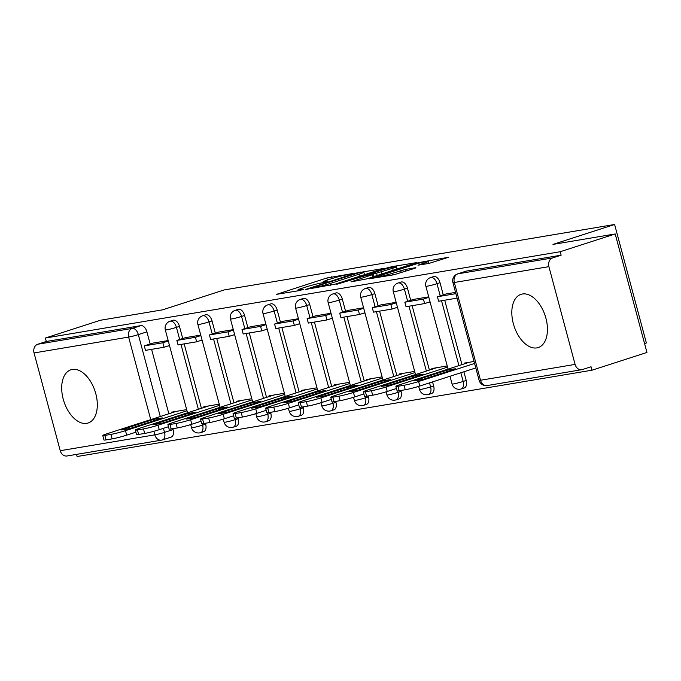 <?xml version="1.0" encoding="UTF-8"?>
<svg xmlns="http://www.w3.org/2000/svg" width="681" height="681" viewBox="0 0 681 681"><rect width="100%" height="100%" fill="white"/><g stroke="black" fill="none" stroke-linecap="round" stroke-linejoin="round"><path stroke-width="1.02" d="M352.92 273.49L326.846 277.993L276.673 294.328L299.138 290.642L303.411 289.391L300.117 289.893A11.262 0.783 -15 0 1 297.92 290.004A11.262 0.783 -15 0 1 302.236 288.182L306.305 286.871A11.262 0.783 -15 0 1 321.543 282.964L327.697 281.645L325.339 281.738A11.262 0.783 -15 0 1 323.143 281.849A11.262 0.783 -15 0 1 327.459 280.036L331.528 278.725A11.262 0.783 -15 0 1 346.765 274.818L352.92 273.49M72.288 369.451A27.964 16.395 -107.9 0 0 70.909 369.792A27.964 16.395 -107.9 0 0 63.546 400.283A27.964 16.395 -107.9 0 0 86.725 423.344A27.964 16.395 -107.9 0 0 88.104 423.012A27.964 16.395 -107.9 0 0 95.468 392.511A27.964 16.395 -107.9 0 0 72.288 369.451M522.412 294.005A27.964 16.395 -107.9 0 0 521.033 294.337A27.964 16.395 -107.9 0 0 513.67 324.837A27.964 16.395 -107.9 0 0 536.849 347.889A27.964 16.395 -107.9 0 0 538.228 347.557A27.964 16.395 -107.9 0 0 545.592 317.057A27.964 16.395 -107.9 0 0 522.412 294.005M428.987 263.419L448.796 257.205L419.173 262.517L368.991 278.852L393.865 274.766L415.172 268.203L415.836 267.667L405.484 269.404L392.52 273.277A9.415 0.655 -15 0 1 383.062 275.865A9.415 0.655 -15 0 1 377.946 276.631A9.415 0.655 -15 0 1 381.556 275.107L413.699 264.73A9.415 0.655 -15 0 1 423.156 262.134A9.415 0.655 -15 0 1 428.272 261.376A9.415 0.655 -15 0 1 424.663 262.892L417.955 265.19L428.987 263.419M45.363 338.031L100.362 320.266L162.572 309.838L224.202 289.927L614.611 224.483L552.989 244.394L615.198 233.966L560.208 251.723L45.363 338.031L46.291 341.479L37.727 344.245L132.301 328.395A7.168 4.205 72.1 0 1 138.328 334.601L160.282 416.534M383.718 268.459L355.439 273.2L305.258 289.536L334.89 284.232L383.718 268.459M392.06 266.637L416.934 262.551L366.761 278.887L350.962 281.874L373.46 274.349L365.91 275.533L336.72 284.292L387.302 267.854L392.06 266.637L392.239 267.284M615.198 233.966L646.95 352.452L591.959 370.209L77.115 456.517L76.544 454.38M644.567 343.547L646.363 342.969L614.611 224.483M560.208 251.723L561.135 255.179L552.572 257.946A7.168 5.788 80.5 0 0 548.895 266.646L575.087 364.403A7.168 5.788 80.5 0 0 581.795 369.689A7.168 5.788 80.5 0 0 582.468 369.528L591.031 366.761L591.959 370.209M46.291 341.479L140.865 325.629A7.168 4.205 72.1 0 1 146.892 331.834L150.152 343.982M151.591 349.344L168.845 413.767M172.846 428.698L173.093 429.6L164.521 432.367A7.168 4.205 72.1 0 1 162.555 439.883A7.168 4.205 72.1 0 1 162.197 439.977A7.168 5.788 80.5 0 1 161.533 440.139A7.168 7.168 0 0 0 162.555 439.883L171.118 437.117A7.168 4.205 -107.9 0 0 173.093 429.6M60.243 450.703L154.817 434.853A7.168 5.788 80.5 0 0 161.533 440.139L66.959 455.989A7.168 5.788 -99.5 0 1 60.243 450.703L34.05 352.945A7.168 5.788 -99.5 0 1 37.727 344.245M200.742 335.086L185.326 337.682M219.248 404.173L203.84 406.753L204.028 407.459M233.311 329.621L217.894 332.226M251.817 398.717L236.409 401.296L236.596 402.003M250.463 326.752L265.879 324.165M284.394 393.252L268.978 395.84L269.165 396.546M283.032 321.287L298.448 318.708M316.963 387.795L301.547 390.375L301.734 391.081M331.017 313.243L315.609 315.848M349.532 382.33L334.116 384.918L334.303 385.625M348.17 310.374L363.586 307.786M382.101 376.874L366.684 379.462L366.872 380.168M396.155 302.33L380.747 304.926M414.669 371.417L399.253 373.997L399.441 374.703M413.307 299.453L428.724 296.865M447.238 365.952L431.822 368.54L432.009 369.247M455.546 292.37L445.885 294.005M474.061 361.458L464.391 363.084L464.578 363.79M440.02 282.7L436.981 283.688A7.168 4.205 72.1 0 0 430.596 277.559L433.635 276.58A7.168 4.205 -107.9 0 1 440.02 282.7L443.271 294.847M444.71 300.21L461.965 364.633M463.88 371.775L466.213 380.466L463.174 381.445A7.168 4.205 72.1 0 1 461.199 388.97A7.168 4.205 72.1 0 1 460.85 389.055M407.451 288.165L404.412 289.144A7.168 4.205 72.1 0 0 398.027 283.024L401.066 282.036A7.168 4.205 -107.9 0 1 407.451 288.165L410.703 300.312M412.141 305.675L429.396 370.089M432.563 381.896L433.644 385.923L430.605 386.902A7.168 4.205 72.1 0 1 428.63 394.427A7.168 4.205 72.1 0 1 428.281 394.512M374.882 293.622L371.843 294.601A7.168 4.205 72.1 0 0 365.459 288.48L368.498 287.501A7.168 4.205 -107.9 0 1 374.882 293.622L378.134 305.769M379.572 311.132L396.827 375.546M400.837 390.485L401.075 391.379L398.036 392.367A7.168 4.205 72.1 0 1 396.061 399.883A7.168 4.205 72.1 0 1 395.712 399.968M342.313 299.078L339.266 300.066A7.168 4.205 72.1 0 0 332.89 293.937L335.929 292.958A7.168 4.205 -107.9 0 1 342.313 299.078L345.565 311.226M347.004 316.588L364.258 381.011M368.268 395.942L368.506 396.844L365.467 397.823A7.168 4.205 72.1 0 1 363.492 405.348A7.168 4.205 72.1 0 1 363.143 405.433M309.744 304.543L306.697 305.522A7.168 4.205 72.1 0 0 300.321 299.402L303.36 298.414A7.168 4.205 -107.9 0 1 309.744 304.543L312.996 316.691M314.435 322.053L331.69 386.467M335.699 401.407L335.937 402.301L332.898 403.28A7.168 4.205 72.1 0 1 330.923 410.805A7.168 4.205 72.1 0 1 330.574 410.89M277.167 310L274.128 310.979A7.168 4.205 72.1 0 0 267.752 304.858L270.791 303.879A7.168 4.205 -107.9 0 1 277.167 310L280.427 322.147M281.866 327.51L299.121 391.924M303.122 406.863L303.368 407.757L300.33 408.745A7.168 4.205 72.1 0 1 298.355 416.261A7.168 4.205 72.1 0 1 298.006 416.346M244.598 315.456L241.559 316.444A7.168 4.205 72.1 0 0 235.183 310.315L238.222 309.336A7.168 4.205 -107.9 0 1 244.598 315.456L247.858 327.604M249.297 332.966L266.552 397.389M270.553 412.32L270.8 413.222L267.761 414.201A7.168 4.205 72.1 0 1 265.786 421.726A7.168 4.205 72.1 0 1 265.437 421.811M212.029 320.921L208.99 321.9A7.168 4.205 72.1 0 0 202.615 315.78L205.653 314.792A7.168 4.205 -107.9 0 1 212.029 320.921L215.29 333.069M216.728 338.431L233.983 402.846M237.984 417.785L238.231 418.679L235.192 419.658A7.168 4.205 72.1 0 1 233.217 427.183A7.168 4.205 72.1 0 1 232.859 427.268M179.461 326.378L176.422 327.357A7.168 4.205 72.1 0 0 170.046 321.236L173.085 320.257A7.168 4.205 -107.9 0 1 179.461 326.378L182.721 338.525M184.159 343.888L201.414 408.302M205.415 423.241L205.662 424.135L202.615 425.123A7.168 4.205 72.1 0 1 200.648 432.639A7.168 4.205 72.1 0 1 200.291 432.724M152.757 343.13L168.173 340.543M186.679 409.63L171.271 412.218L171.459 412.924M168.003 345.991L169.56 345.727M463.889 388.068A7.168 4.205 -107.9 0 0 464.238 387.983A7.168 4.205 -107.9 0 0 466.213 380.466M431.32 393.533A7.168 4.205 -107.9 0 0 431.669 393.448A7.168 4.205 -107.9 0 0 433.644 385.923M398.751 398.989A7.168 4.205 -107.9 0 0 399.1 398.904A7.168 4.205 -107.9 0 0 401.075 391.379M366.182 404.446A7.168 4.205 -107.9 0 0 366.531 404.361A7.168 4.205 -107.9 0 0 368.506 396.844M333.613 409.911A7.168 4.205 -107.9 0 0 333.962 409.826A7.168 4.205 -107.9 0 0 335.937 402.301M301.045 415.367A7.168 4.205 -107.9 0 0 301.394 415.282A7.168 4.205 -107.9 0 0 303.368 407.757M268.476 420.824A7.168 4.205 -107.9 0 0 268.825 420.739A7.168 4.205 -107.9 0 0 270.8 413.222M235.907 426.289A7.168 4.205 -107.9 0 0 236.256 426.204A7.168 4.205 -107.9 0 0 238.231 418.679M203.338 431.745A7.168 4.205 -107.9 0 0 203.687 431.66A7.168 4.205 -107.9 0 0 205.662 424.135M561.135 255.179L466.562 271.038A7.168 4.205 -107.9 0 0 466.204 271.123A7.168 4.205 -107.9 0 0 465.872 271.259M200.572 340.526L202.129 340.27M233.14 335.069L234.698 334.805M265.709 329.613L267.267 329.349M298.278 324.147L299.836 323.884M330.847 318.691L332.405 318.427M363.416 313.234L364.973 312.971M395.984 307.769L397.542 307.506M428.553 302.313L430.111 302.049M358.657 272.826L312.46 287.527L314.971 287.399A11.262 0.783 -15 0 0 330.208 283.5L359.5 274.034A11.262 0.783 -15 0 0 363.824 272.221A11.262 0.783 -15 0 0 361.628 272.332L358.657 272.826M392.656 268.28A9.415 0.655 -15 0 0 396.265 266.756A9.415 0.655 -15 0 0 391.149 267.522A9.415 0.655 -15 0 0 381.692 270.11L369.017 274.341L376.576 273.158L392.656 268.28L393.209 270.34M135.902 432.171L126.675 435.15A10.751 0.749 165 0 1 112.127 438.879L106.066 439.892A10.751 0.749 -15 0 1 103.972 440.003L102.771 435.508A10.751 0.749 -15 0 0 104.865 435.406L106.066 439.892M169.501 345.505L164.078 347.25L162.878 342.764L144.295 345.88L152.859 343.113M162.878 342.764L168.292 341.011M164.078 347.25L145.496 350.366L144.295 345.88M102.771 435.508A10.751 0.749 -15 0 1 106.891 433.78L176.2 411.392M186.994 410.788L125.474 430.664A10.751 0.749 165 0 1 110.918 434.393L104.865 435.406M152.995 419.581L120.895 429.949A22.226 1.549 165 0 0 130.497 428.34L162.597 417.972A22.226 1.549 -15 0 0 152.995 419.581L153.361 420.96M168.471 426.715L159.243 429.694A10.751 0.749 165 0 1 144.695 433.422L138.635 434.435A10.751 0.749 -15 0 1 136.541 434.538L135.34 430.051A10.751 0.749 -15 0 0 137.434 429.949L138.635 434.435M202.07 340.04L196.647 341.794L195.447 337.299L176.864 340.415L185.428 337.648M195.447 337.299L200.861 335.554M196.647 341.794L178.064 344.909L176.864 340.415M135.34 430.051A10.751 0.749 -15 0 1 139.46 428.315L208.769 405.927M219.563 405.331L158.043 425.199A10.751 0.749 165 0 1 143.487 428.928L137.434 429.949M185.564 414.125L153.463 424.493A22.226 1.549 165 0 0 163.065 422.884L195.166 412.516A22.226 1.549 -15 0 0 185.564 414.125L185.93 415.495M201.04 421.25L191.812 424.237A10.751 0.749 165 0 1 177.264 427.966L171.203 428.979A10.751 0.749 -15 0 1 169.109 429.081L167.909 424.595A10.751 0.749 -15 0 0 170.003 424.484L171.203 428.979M234.639 334.584L229.216 336.337L228.016 331.843L209.433 334.958L217.997 332.192M228.016 331.843L233.438 330.089M229.216 336.337L210.633 339.453L209.433 334.958M167.909 424.595A10.751 0.749 -15 0 1 172.029 422.858L241.338 400.471M252.132 399.875L190.612 419.743A10.751 0.749 165 0 1 176.056 423.471L170.003 424.484M218.133 408.668L186.032 419.036A22.226 1.549 165 0 0 195.634 417.419L227.735 407.051A22.226 1.549 -15 0 0 218.133 408.668L218.499 410.039M233.609 415.793L224.381 418.772A10.751 0.749 165 0 1 209.833 422.501L203.772 423.514A10.751 0.749 -15 0 1 201.678 423.625L200.478 419.13A10.751 0.749 -15 0 0 202.572 419.028L203.772 423.514M267.207 329.127L261.785 330.872L260.585 326.386L242.002 329.502L250.565 326.735M260.585 326.386L266.007 324.633M261.785 330.872L243.202 333.988L242.002 329.502M200.478 419.13A10.751 0.749 -15 0 1 204.598 417.402L273.907 395.014M284.701 394.41L223.181 414.286A10.751 0.749 165 0 1 208.624 418.015L202.572 419.028M250.702 403.203L218.601 413.571A22.226 1.549 165 0 0 228.203 411.962L260.304 401.594A22.226 1.549 -15 0 0 250.702 403.203L251.068 404.582M266.177 410.337L256.95 413.316A10.751 0.749 165 0 1 242.402 417.044L236.35 418.057A10.751 0.749 -15 0 1 234.247 418.16L233.047 413.673A10.751 0.749 -15 0 0 235.141 413.571L236.35 418.057M299.776 323.662L294.354 325.416L293.153 320.921L274.571 324.037L283.134 321.27M293.153 320.921L298.576 319.176M294.354 325.416L275.771 328.531L274.571 324.037M233.047 413.673A10.751 0.749 -15 0 1 237.167 411.937L306.476 389.549M317.269 388.953L255.75 408.821A10.751 0.749 165 0 1 241.193 412.55L235.141 413.571M283.27 397.747L251.17 408.115A22.226 1.549 165 0 0 260.772 406.506L292.873 396.138A22.226 1.549 -15 0 0 283.27 397.747L283.636 399.117M298.755 404.872L289.519 407.859A10.751 0.749 165 0 1 274.971 411.579L268.918 412.601A10.751 0.749 -15 0 1 266.816 412.703L265.616 408.217A10.751 0.749 -15 0 0 267.71 408.106L268.918 412.601M332.345 318.206L326.923 319.959L325.722 315.465L307.14 318.58L315.703 315.814M325.722 315.465L331.145 313.711M326.923 319.959L308.34 323.075L307.14 318.58M265.616 408.217A10.751 0.749 -15 0 1 269.736 406.48L339.053 384.093M349.838 383.497L288.318 403.365A10.751 0.749 165 0 1 273.762 407.093L267.71 408.106M315.839 392.29L283.739 402.658A22.226 1.549 165 0 0 293.341 401.041L325.441 390.673A22.226 1.549 -15 0 0 315.839 392.29L316.205 393.661M331.324 399.415L322.096 402.394A10.751 0.749 165 0 1 307.54 406.123L301.487 407.136A10.751 0.749 -15 0 1 299.385 407.247L298.184 402.752A10.751 0.749 -15 0 0 300.278 402.65L301.487 407.136M364.914 312.749L359.491 314.494L358.291 310.008L339.708 313.124L348.272 310.357M358.291 310.008L363.714 308.255M359.491 314.494L340.909 317.61L339.708 313.124M298.184 402.752A10.751 0.749 -15 0 1 302.304 401.024L371.622 378.636M382.407 378.032L320.887 397.908A10.751 0.749 165 0 1 306.331 401.637L300.278 402.65M348.408 386.825L316.307 397.193A22.226 1.549 165 0 0 325.91 395.584L358.01 385.216A22.226 1.549 -15 0 0 348.408 386.825L348.774 388.204M363.892 393.959L354.665 396.938A10.751 0.749 165 0 1 340.108 400.666L334.056 401.679A10.751 0.749 -15 0 1 331.953 401.781L330.753 397.295A10.751 0.749 -15 0 0 332.847 397.185L334.056 401.679M397.483 307.284L392.06 309.038L390.86 304.543L372.277 307.659L380.841 304.892M390.86 304.543L396.282 302.798M392.06 309.038L373.477 312.153L372.277 307.659M330.753 397.295A10.751 0.749 -15 0 1 334.873 395.559L404.191 373.171M414.976 372.575L353.456 392.443A10.751 0.749 165 0 1 338.908 396.172L332.847 397.185M380.977 381.369L348.876 391.737A22.226 1.549 165 0 0 358.478 390.128L390.579 379.76A22.226 1.549 -15 0 0 380.977 381.369L381.343 382.739M396.461 388.493L387.234 391.481A10.751 0.749 165 0 1 372.677 395.201L366.625 396.223A10.751 0.749 -15 0 1 364.522 396.325L363.322 391.839A10.751 0.749 -15 0 0 365.416 391.728L366.625 396.223M430.051 301.828L424.629 303.581L423.429 299.087L404.846 302.202L413.41 299.436M423.429 299.087L428.851 297.333M424.629 303.581L406.046 306.697L404.846 302.202M363.322 391.839A10.751 0.749 -15 0 1 367.442 390.102L436.759 367.714M447.545 367.119L386.025 386.987A10.751 0.749 165 0 1 371.477 390.715L365.416 391.728M413.546 375.912L381.445 386.28A22.226 1.549 165 0 0 391.047 384.663L423.148 374.295A22.226 1.549 -15 0 0 413.546 375.912L413.912 377.283M475.789 367.936L419.802 386.016A10.751 0.749 165 0 1 405.246 389.745L399.194 390.758A10.751 0.749 -15 0 1 397.091 390.868L395.891 386.374A10.751 0.749 -15 0 0 397.985 386.272L399.194 390.758M455.887 293.647L437.415 296.746L445.978 293.979M457.087 298.133L438.615 301.232L437.415 296.746M395.891 386.374A10.751 0.749 -15 0 1 400.011 384.646L469.328 362.249M474.589 363.441L418.594 381.53A10.751 0.749 165 0 1 404.046 385.259L397.985 386.272M446.115 370.447L414.014 380.815A22.226 1.549 165 0 0 423.616 379.206L455.717 368.838A22.226 1.549 -15 0 0 446.115 370.447L446.481 371.826M548.895 266.646L454.321 282.496L480.514 380.253L575.087 364.403M146.892 331.834L138.328 334.601A7.168 0.502 -15 0 1 128.624 337.086L34.05 352.945M163.44 428.34L164.521 432.367A7.168 0.502 -15 0 1 154.817 434.853L153.863 431.286M150.739 419.615L128.624 337.086A7.168 5.788 -99.5 0 1 132.301 328.395L140.865 325.629M430.596 277.559A7.168 7.168 0 0 0 425.872 286.241A7.168 0.502 165 0 0 427.276 286.173A7.168 0.502 165 0 0 436.981 283.688L440.232 295.835M441.543 300.747L458.926 365.612M460.841 372.762L463.174 381.445A7.168 0.502 165 0 1 453.469 383.931A7.168 0.502 -15 0 1 452.073 383.999A7.168 7.168 0 0 0 461.199 388.97L464.238 387.983M398.027 283.024A7.168 7.168 0 0 0 393.303 291.698A7.168 0.502 165 0 0 394.708 291.63A7.168 0.502 165 0 0 404.412 289.144L407.664 301.291M408.975 306.203L426.357 371.068M429.524 382.875L430.605 386.902A7.168 0.502 165 0 1 420.901 389.387A7.168 0.502 -15 0 1 419.505 389.455A7.168 7.168 0 0 0 428.63 394.427L431.669 393.448M365.459 288.48A7.168 7.168 0 0 0 360.734 297.163A7.168 0.502 165 0 0 362.139 297.086A7.168 0.502 165 0 0 371.843 294.601L375.095 306.748M376.406 311.66L393.788 376.533M397.653 390.954L398.036 392.367A7.168 0.502 165 0 1 388.332 394.852A7.168 0.502 -15 0 1 386.936 394.92A7.168 7.168 0 0 0 396.061 399.883L399.1 398.904M332.89 293.937A7.168 7.168 0 0 0 328.165 302.619A7.168 0.502 165 0 0 329.57 302.551A7.168 0.502 165 0 0 339.266 300.066L342.526 312.213M343.837 317.125L361.219 381.99M365.084 396.41L365.467 397.823A7.168 0.502 165 0 1 355.763 400.309A7.168 0.502 -15 0 1 354.367 400.377A7.168 7.168 0 0 0 363.492 405.348L366.531 404.361M300.321 299.402A7.168 7.168 0 0 0 295.597 308.076A7.168 0.502 165 0 0 297.001 308.008A7.168 0.502 165 0 0 306.697 305.522L309.957 317.669M311.268 322.581L328.651 387.446M332.515 401.875L332.898 403.28A7.168 0.502 165 0 1 323.194 405.765A7.168 0.502 -15 0 1 321.798 405.833A7.168 7.168 0 0 0 330.923 410.805L333.962 409.826M267.752 304.858A7.168 7.168 0 0 0 263.028 313.541A7.168 0.502 165 0 0 264.432 313.464A7.168 0.502 165 0 0 274.128 310.979L277.388 323.126M278.699 328.038L296.082 392.911M299.946 407.332L300.33 408.745A7.168 0.502 165 0 1 290.625 411.23A7.168 0.502 -15 0 1 289.221 411.298A7.168 7.168 0 0 0 298.355 416.261L301.394 415.282M235.183 310.315A7.168 7.168 0 0 0 230.459 318.997A7.168 0.502 165 0 0 231.863 318.929A7.168 0.502 165 0 0 241.559 316.444L244.82 328.591M246.13 333.503L263.513 398.368M267.378 412.788L267.761 414.201A7.168 0.502 165 0 1 258.056 416.687A7.168 0.502 -15 0 1 256.652 416.755A7.168 7.168 0 0 0 265.786 421.726L268.825 420.739M202.615 315.78A7.168 7.168 0 0 0 197.89 324.454A7.168 0.502 165 0 0 199.295 324.386A7.168 0.502 165 0 0 208.99 321.9L212.251 334.048M213.562 338.959L230.944 403.824M234.809 418.253L235.192 419.658A7.168 0.502 165 0 1 225.488 422.143A7.168 0.502 -15 0 1 224.083 422.22A7.168 7.168 0 0 0 233.217 427.183L236.256 426.204M170.046 321.236A7.168 7.168 0 0 0 165.321 329.919A7.168 0.502 165 0 0 166.726 329.842A7.168 0.502 165 0 0 176.422 327.357L179.682 339.504M180.993 344.416L198.375 409.29M202.24 423.71L202.615 425.123A7.168 0.502 165 0 1 192.919 427.608A7.168 0.502 -15 0 1 191.514 427.677A7.168 7.168 0 0 0 200.648 432.639L203.687 431.66M466.562 271.038L457.99 273.805L552.572 257.946M466.204 271.123L457.641 273.89A7.168 4.205 72.1 0 1 457.99 273.805A7.168 5.788 -99.5 0 0 454.321 282.496A7.168 0.502 165 0 1 452.916 282.564L479.109 380.33A7.168 7.168 0 0 0 487.221 385.54L581.795 369.689M487.221 385.54A7.168 5.788 80.5 0 1 480.514 380.253A7.168 0.502 165 0 1 479.109 380.33M325.475 282.257L325.339 281.738M300.253 290.404L300.117 289.893M327.399 280.053L326.846 277.993M332.09 278.546L331.613 276.767M360.351 272.545L360.198 271.974M312.153 288.463L312 287.901M315.124 287.961L314.971 287.399M330.702 285.339L330.208 283.5M360.053 276.103L359.5 274.034M372.669 276.98L372.115 274.911M387.455 268.442L387.302 267.854M369.86 274.869L369.706 274.307M377.206 275.516L376.576 273.158M381.888 274L381.334 271.932M424.978 264.092L424.663 262.892M392.954 274.92L392.52 273.277M401.279 272.689L400.726 270.621M405.961 271.174L405.484 269.404M419.326 263.087L419.173 262.517M424.101 261.93L423.931 261.291M125.474 430.664L126.675 435.15M110.918 434.393L112.127 438.879M158.043 425.199L159.243 429.694M143.487 428.928L144.695 433.422M190.612 419.743L191.812 424.237M176.056 423.471L177.264 427.966M223.181 414.286L224.381 418.772M208.624 418.015L209.833 422.501M255.75 408.821L256.95 413.316M241.193 412.55L242.402 417.044M288.318 403.365L289.519 407.859M273.762 407.093L274.971 411.579M320.887 397.908L322.096 402.394M306.331 401.637L307.54 406.123M353.456 392.443L354.665 396.938M338.908 396.172L340.108 400.666M386.025 386.987L387.234 391.481M371.477 390.715L372.677 395.201M418.594 381.53L419.802 386.016M404.046 385.259L405.246 389.745M191.514 427.677L190.689 424.586M187.53 412.788L165.321 329.919M224.083 422.22L223.257 419.13M220.099 407.332L197.89 324.454M256.652 416.755L255.826 413.673M252.668 401.875L230.459 318.997M289.221 411.298L288.395 408.208M285.237 396.41L263.028 313.541M321.798 405.833L320.964 402.752M317.806 390.954L295.597 308.076M354.367 400.377L353.533 397.295M350.375 385.497L328.165 302.619M386.936 394.92L386.101 391.83M382.943 380.032L360.734 297.163M419.505 389.455L418.67 386.374M415.512 374.576L393.303 291.698M452.073 383.999L449.996 376.261M448.081 369.119L425.872 286.241M457.641 273.89A7.168 7.168 0 0 0 452.916 282.564M323.364 282.666L323.143 281.849M298.133 290.813L297.92 290.004M311.685 288.54L311.515 287.918M364.48 274.673L363.824 272.221M374.048 276.529L373.46 274.349M396.912 269.148L396.265 266.756M369.196 274.979L369.017 274.341M428.826 263.445L428.272 261.376M378.151 277.397L377.946 276.631"/></g></svg>
